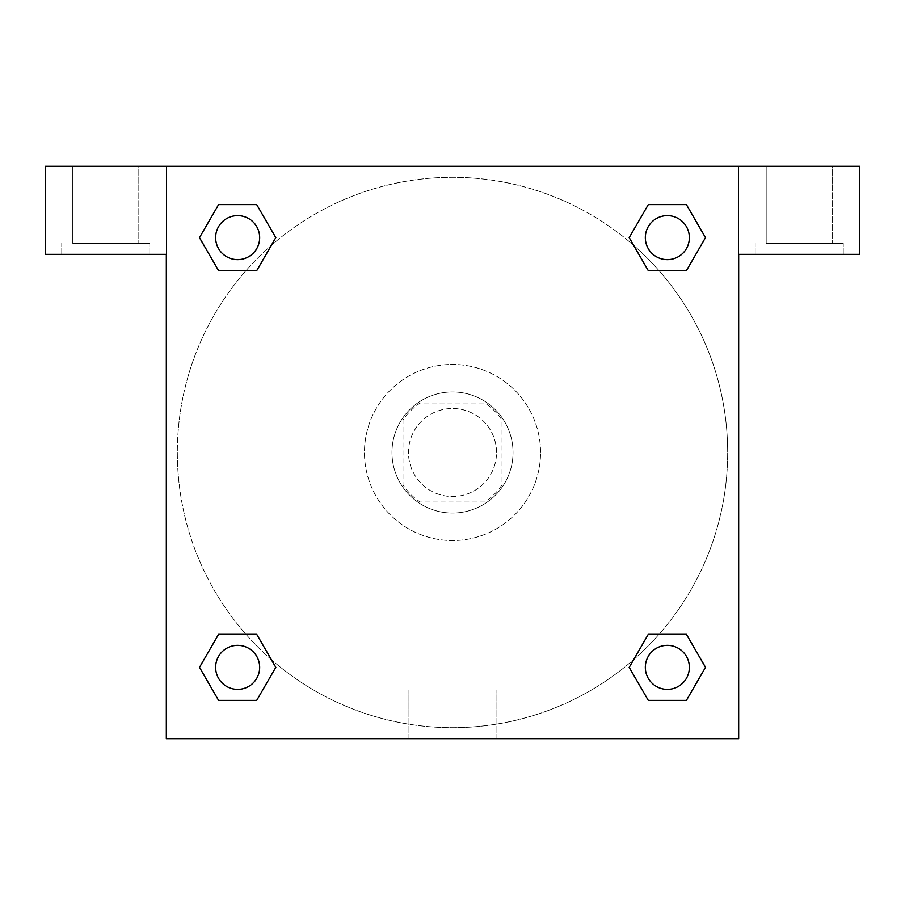 <?xml version="1.0" encoding="UTF-8"?>
<svg xmlns="http://www.w3.org/2000/svg" width="905" height="905" viewBox="0 0 905 905"><rect width="100%" height="100%" fill="white"/><g stroke="black" fill="none" stroke-linecap="round" stroke-linejoin="round"><path stroke-width="0.68" stroke-dasharray="4.53 3.39" d="M496.528 452.5A44.028 44.028 0 0 0 430.486 414.377A44.028 44.028 0 0 0 430.486 490.623A44.028 44.028 0 0 0 496.528 452.5A44.028 44.028 0 0 0 430.486 414.377A44.028 44.028 0 0 0 430.486 490.623A44.028 44.028 0 0 0 496.528 452.5M484.797 502.026L420.203 502.026A59.13 59.13 0 0 1 402.974 484.797L402.974 420.203A59.13 59.13 0 0 1 420.203 402.974L484.797 402.974A59.13 59.13 0 0 1 502.026 420.203L502.026 484.797A59.13 59.13 0 0 1 484.797 502.026L420.203 502.026A59.13 59.13 0 0 1 402.974 484.797L402.974 420.203A59.13 59.13 0 0 1 420.203 402.974L484.797 402.974A59.13 59.13 0 0 1 502.026 420.203L502.026 484.797A59.13 59.13 0 0 1 484.797 502.026M452.5 391.967A60.533 60.533 0 0 1 504.922 482.772A60.533 60.533 0 0 1 400.078 482.772A60.533 60.533 0 0 1 452.5 391.967A60.533 60.533 0 0 0 391.967 452.5A60.533 60.533 0 0 0 452.5 513.033A60.533 60.533 0 0 0 513.033 452.5A60.533 60.533 0 0 0 452.5 391.967M540.557 452.5A88.057 88.057 0 0 0 408.472 376.242A88.057 88.057 0 0 0 408.472 528.758A88.057 88.057 0 0 0 540.557 452.5A88.057 88.057 0 0 0 408.472 376.242A88.057 88.057 0 0 0 408.472 528.758A88.057 88.057 0 0 0 540.557 452.5M271.285 659.575A275.165 275.165 0 0 1 245.391 271.33A275.165 275.165 0 0 1 633.624 245.346L629.179 237.676L648.285 204.632L686.42 204.632L705.481 237.653L686.42 270.663L659.032 270.663M648.285 270.663L629.224 237.653L648.285 270.663L629.224 237.653L648.285 204.632L686.42 204.632L705.481 237.653L686.375 270.64L705.481 237.653L686.42 270.663L705.481 237.653L686.42 204.632L705.527 237.619M629.224 237.653L648.285 204.632L686.42 204.632M659.032 634.337L686.42 634.337L659.032 634.337L686.42 634.337L705.527 667.324L686.42 700.368L648.285 700.368L629.179 667.381M686.42 634.337L705.481 667.347L686.42 634.337L705.481 667.347L686.42 700.368L648.285 700.368L629.224 667.347L648.285 634.337M245.968 270.663L218.58 270.663L245.968 270.663L218.58 270.663L199.519 237.653L218.625 270.64M271.376 245.346L275.821 237.676L256.669 204.654M218.625 204.654L199.519 237.653L218.58 270.663L199.519 237.653L218.58 204.632L256.715 204.632L218.58 204.632L199.473 237.619M166.328 166.328L738.672 166.328L738.672 738.672L166.328 738.672L166.328 166.328L45.25 166.328L859.75 166.328L738.672 166.328L738.672 254.373L738.672 166.328L45.25 166.328L45.25 254.373L166.328 254.373L166.328 166.328L166.328 254.373L45.25 254.373L45.25 166.328L45.25 254.373L166.328 254.373L166.328 166.328M633.715 245.425A275.165 275.165 0 0 1 727.665 452.5A275.165 275.165 0 0 0 314.917 214.202A275.165 275.165 0 0 0 314.917 690.798A275.165 275.165 0 0 0 727.665 452.5A275.165 275.165 0 0 1 271.376 659.655L275.821 667.324L256.715 700.368L218.58 700.368L199.473 667.381M256.715 634.337L275.776 667.347L256.715 634.337L275.776 667.347L256.715 700.368L218.58 700.368L199.519 667.347L218.58 634.337L245.968 634.337M166.328 478.643L166.328 426.357L166.328 478.643M166.328 738.672L166.328 254.373L166.328 738.672L738.672 738.672L166.328 738.672M105.783 254.373L61.755 254.373L105.783 254.373M105.783 243.377L149.811 243.377L105.783 243.377M72.762 243.377L138.804 243.377L72.762 243.377L138.804 243.377L72.762 243.377L72.762 166.328L138.804 166.328L138.804 243.377L138.804 166.328L72.762 166.328L138.804 166.328L72.762 166.328L72.762 243.377M408.958 738.672L496.042 738.672L408.958 738.672L408.958 689.983L496.042 689.983L408.958 689.983L496.042 689.983L408.958 689.983L408.958 738.672L496.042 738.672L408.958 738.672M738.672 426.357L738.672 478.643L738.672 426.357M738.672 254.373L738.672 738.672L738.672 254.373L859.75 254.373L738.672 254.373L738.672 166.328L738.672 254.373L859.75 254.373L859.75 166.328L738.672 166.328L738.672 254.373M799.217 254.373L755.189 254.373L799.217 254.373M799.217 243.377L843.245 243.377L799.217 243.377M766.196 243.377L832.238 243.377L766.196 243.377L832.238 243.377L766.196 243.377L766.196 166.328L832.238 166.328L832.238 243.377L832.238 166.328L766.196 166.328L832.238 166.328L766.196 166.328L766.196 243.377M859.75 254.373L859.75 166.328L859.75 254.373M452.5 166.328L426.357 166.328L452.5 166.328M259.667 237.653A22.014 22.014 0 0 0 226.646 218.58A22.014 22.014 0 0 0 226.646 256.715A22.014 22.014 0 0 0 259.667 237.653A22.014 22.014 0 0 0 226.646 218.58A22.014 22.014 0 0 0 226.646 256.715A22.014 22.014 0 0 0 259.667 237.653A22.014 22.014 0 0 0 226.646 218.58A22.014 22.014 0 0 0 226.646 256.715A22.014 22.014 0 0 0 259.667 237.653A22.014 22.014 0 0 0 226.646 218.58A22.014 22.014 0 0 0 226.646 256.715A22.014 22.014 0 0 0 259.667 237.653A22.014 22.014 0 0 0 226.646 218.58A22.014 22.014 0 0 0 226.646 256.715A22.014 22.014 0 0 0 259.667 237.653M689.361 237.653A22.014 22.014 0 0 0 656.34 218.58A22.014 22.014 0 0 0 656.34 256.715A22.014 22.014 0 0 0 689.361 237.653A22.014 22.014 0 0 0 656.34 218.58A22.014 22.014 0 0 0 656.34 256.715A22.014 22.014 0 0 0 689.361 237.653A22.014 22.014 0 0 0 656.34 218.58A22.014 22.014 0 0 0 656.34 256.715A22.014 22.014 0 0 0 689.361 237.653A22.014 22.014 0 0 0 656.34 218.58A22.014 22.014 0 0 0 656.34 256.715A22.014 22.014 0 0 0 689.361 237.653A22.014 22.014 0 0 0 656.34 218.58A22.014 22.014 0 0 0 656.34 256.715A22.014 22.014 0 0 0 689.361 237.653M259.667 667.347A22.014 22.014 0 0 0 226.646 648.285A22.014 22.014 0 0 0 226.646 686.42A22.014 22.014 0 0 0 259.667 667.347A22.014 22.014 0 0 0 226.646 648.285A22.014 22.014 0 0 0 226.646 686.42A22.014 22.014 0 0 0 259.667 667.347A22.014 22.014 0 0 0 226.646 648.285A22.014 22.014 0 0 0 226.646 686.42A22.014 22.014 0 0 0 259.667 667.347A22.014 22.014 0 0 0 226.646 648.285A22.014 22.014 0 0 0 226.646 686.42A22.014 22.014 0 0 0 259.667 667.347A22.014 22.014 0 0 0 226.646 648.285A22.014 22.014 0 0 0 226.646 686.42A22.014 22.014 0 0 0 259.667 667.347M689.361 667.347A22.014 22.014 0 0 0 656.34 648.285A22.014 22.014 0 0 0 656.34 686.42A22.014 22.014 0 0 0 689.361 667.347A22.014 22.014 0 0 1 667.347 689.361A22.014 22.014 0 0 1 645.333 667.347A22.014 22.014 0 0 1 667.347 645.333A22.014 22.014 0 0 1 689.361 667.347A22.014 22.014 0 0 0 656.34 648.285A22.014 22.014 0 0 0 656.34 686.42A22.014 22.014 0 0 0 689.361 667.347A22.014 22.014 0 0 0 656.34 648.285A22.014 22.014 0 0 0 656.34 686.42A22.014 22.014 0 0 0 689.361 667.347A22.014 22.014 0 0 0 656.34 648.285A22.014 22.014 0 0 0 656.34 686.42A22.014 22.014 0 0 0 689.361 667.347M478.643 166.328L426.357 166.328L478.643 166.328M218.58 204.632L199.519 237.653L218.58 204.632L256.715 204.632L275.776 237.653L256.669 270.64M275.776 237.653L256.715 204.632L275.776 237.653L256.715 270.663M648.285 700.368L629.224 667.347L648.285 700.368L686.42 700.368L705.481 667.347M199.519 667.347L218.58 634.337L199.519 667.347L218.58 700.368L199.519 667.347M275.776 667.347L256.715 700.368L218.58 700.368M149.811 254.373L149.811 243.377L149.811 254.373M61.755 254.373L61.755 243.377L61.755 254.373M496.042 738.672L496.042 689.983L496.042 738.672M843.245 254.373L843.245 243.377L843.245 254.373M755.189 254.373L755.189 243.377L755.189 254.373"/><path stroke-width="1.36" d="M659.032 270.663L686.42 270.663L648.285 270.663L629.179 237.676L648.285 204.632L686.42 204.632L705.481 237.653L686.42 270.663L648.285 270.663L659.032 270.663L648.285 270.663L633.624 245.346A275.165 275.165 0 0 1 633.715 245.425M648.285 700.368L686.42 700.368L648.285 700.368L629.224 667.347L648.285 634.337L686.42 634.337L705.527 667.324L686.42 700.368L648.285 700.368L629.179 667.381M245.968 270.663L218.58 270.663L256.715 270.663L218.58 270.663L199.473 237.676L218.58 204.632L256.715 204.632L275.776 237.653L256.715 270.663L245.968 270.663L256.715 270.663L271.376 245.346M245.968 634.337L218.58 634.337L256.715 634.337L275.821 667.324L256.715 700.368L218.58 700.368L199.519 667.347L218.58 634.337L256.715 634.337L245.968 634.337L256.715 634.337L271.376 659.655A275.165 275.165 0 0 1 271.285 659.575M859.75 166.328L45.25 166.328L45.25 254.373L166.328 254.373L166.328 738.672L738.672 738.672L738.672 254.373L859.75 254.373L859.75 166.328M256.715 204.632L218.58 204.632L256.715 204.632L275.821 237.619M218.58 700.368L256.715 700.368L218.58 700.368L199.473 667.381M686.42 204.632L648.285 204.632L686.42 204.632L705.527 237.619M686.42 634.337L648.285 634.337L686.42 634.337L705.481 667.347M689.361 667.347A22.014 22.014 0 0 0 656.34 648.285A22.014 22.014 0 0 0 656.34 686.42A22.014 22.014 0 0 0 689.361 667.347M256.715 634.337L275.776 667.347M259.667 667.347A22.014 22.014 0 0 0 226.646 648.285A22.014 22.014 0 0 0 226.646 686.42A22.014 22.014 0 0 0 259.667 667.347M648.285 270.663L629.224 237.653M689.361 237.653A22.014 22.014 0 0 0 656.34 218.58A22.014 22.014 0 0 0 656.34 256.715A22.014 22.014 0 0 0 689.361 237.653M218.58 270.663L199.519 237.653M259.667 237.653A22.014 22.014 0 0 0 226.646 218.58A22.014 22.014 0 0 0 226.646 256.715A22.014 22.014 0 0 0 259.667 237.653M648.285 634.337L659.032 634.337"/></g></svg>
